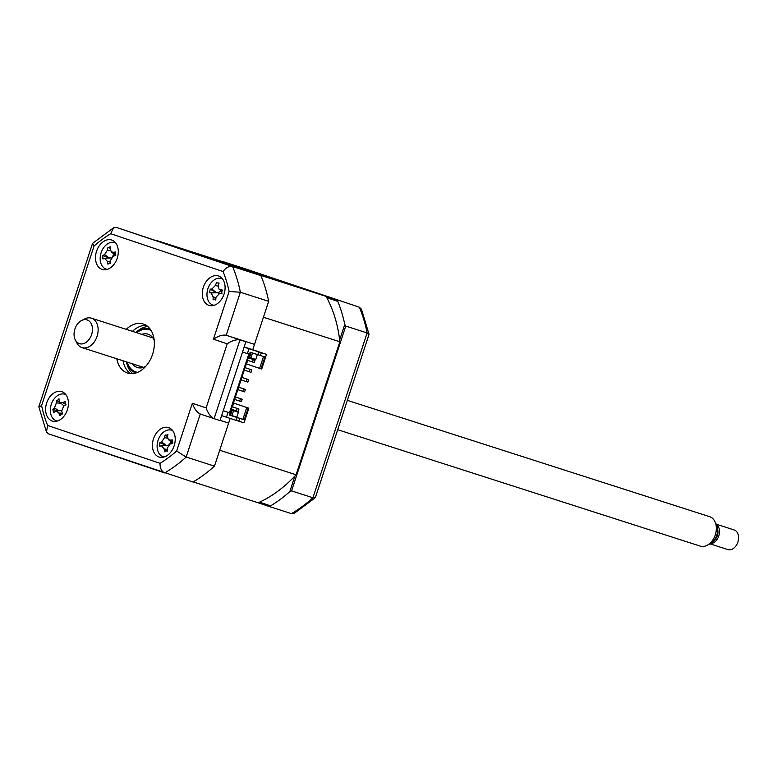 <?xml version="1.0" encoding="UTF-8"?>
<svg xmlns="http://www.w3.org/2000/svg" width="777" height="777" viewBox="0 0 777 777"><rect width="100%" height="100%" fill="white"/><g stroke="black" fill="none" stroke-linecap="round" stroke-linejoin="round"><path stroke-width="1.17" d="M221.571 261.354L337.946 300.34L337.781 301.389L326.777 297.678M259.557 502.156L270.561 505.866L270.075 506.779L291.433 513.636A139.034 98.135 -72.2 0 0 312.937 497.756L367.123 332.945L368.619 334.819M270.075 506.779L258.197 502.777M270.561 505.866A139.034 98.135 -72.2 0 0 289.792 491.656L291.569 490.899L312.937 497.756L315.287 497.037M339.636 340.044L344.774 324.417L345.765 326.087L291.569 490.899M294.93 476.029L289.792 491.656M344.774 324.417A139.034 98.135 -72.2 0 0 337.781 301.389M345.765 326.087L367.123 332.945A139.034 98.135 -72.2 0 0 359.304 307.206L361.441 309.149L369.046 334.372L315.355 497.668L294.269 513.325L291.433 513.636M337.946 300.34L243.24 268.133L359.362 307.216M221.872 261.276L243.24 268.133M111.713 240.035A15.453 10.907 -72.2 0 0 111.616 240.006A15.453 10.907 -72.2 0 0 96.533 251.311A15.453 10.907 -72.2 0 0 102.069 269.386A15.453 10.907 -72.2 0 0 102.166 269.425A15.453 10.907 -72.2 0 0 117.249 258.119A15.453 10.907 -72.2 0 0 111.713 240.035M115.239 242.424A15.453 10.907 -72.2 0 0 114.598 242.589M106.099 269.065A15.453 10.907 -72.2 0 0 106.527 269.57M61.859 391.686A15.453 10.907 -72.2 0 0 61.752 391.647A15.453 10.907 -72.2 0 0 46.669 402.952A15.453 10.907 -72.2 0 0 52.205 421.037A15.453 10.907 -72.2 0 0 52.312 421.066A15.453 10.907 -72.2 0 0 67.395 409.77A15.453 10.907 -72.2 0 0 61.859 391.686M65.385 394.065A15.453 10.907 -72.2 0 0 64.744 394.23M56.867 400.777A15.453 10.907 -72.2 0 0 56.362 401.631M53.749 409.654A15.453 10.907 -72.2 0 0 53.652 410.79M56.245 420.707A15.453 10.907 -72.2 0 0 56.663 421.221M168.658 427.632A15.453 10.907 -72.2 0 0 168.551 427.593A15.453 10.907 -72.2 0 0 153.467 438.898A15.453 10.907 -72.2 0 0 159.003 456.983A15.453 10.907 -72.2 0 0 159.11 457.012A15.453 10.907 -72.2 0 0 174.184 445.707A15.453 10.907 -72.2 0 0 168.658 427.632M172.183 430.011A15.453 10.907 -72.2 0 0 171.542 430.176M163.044 456.653A15.453 10.907 -72.2 0 0 163.461 457.167M218.512 275.981A15.453 10.907 -72.2 0 0 218.415 275.952A15.453 10.907 -72.2 0 0 203.331 287.257A15.453 10.907 -72.2 0 0 208.867 305.332A15.453 10.907 -72.2 0 0 208.964 305.371A15.453 10.907 -72.2 0 0 224.048 294.065A15.453 10.907 -72.2 0 0 218.512 275.981M222.037 278.36A15.453 10.907 -72.2 0 0 221.396 278.535M212.898 305.011A15.453 10.907 -72.2 0 0 213.325 305.516M116.793 358.77A25.748 18.172 -72.2 0 0 127.321 372.97A25.748 18.172 -72.2 0 0 127.486 373.028A25.748 18.172 -72.2 0 0 152.622 354.186A25.748 18.172 -72.2 0 0 143.405 324.048A25.748 18.172 -72.2 0 0 143.23 323.999A25.748 18.172 -72.2 0 0 126.243 329.361M146.231 325.398A25.748 18.172 -72.2 0 0 132.488 331.361M123.048 360.781A25.748 18.172 -72.2 0 0 130.74 373.62M213.996 418.628L200.311 414.024C196.999 412.441 194.337 408.857 192.346 403.273L206.128 407.915L227.195 343.832L213.422 339.199L229.118 291.443A131.313 92.686 -72.2 0 0 223.077 271.542L110.684 233.712L113.636 227.748L116.472 227.438L260.849 275.592A139.034 98.135 107.8 0 1 268.657 301.33L240.355 292.239L226.204 335.266L245.891 341.802L239.986 339.908L214.093 418.667L219.998 420.561L245.891 341.802M260.849 275.592L232.546 266.501A139.034 98.135 107.8 0 1 240.355 292.239L229.118 291.443M220.095 420.279L228.623 423.115L214.471 466.142A139.034 98.135 107.8 0 1 192.978 482.022L48.543 433.848L46.465 431.915L47.64 425.475L160.033 463.306A131.313 92.686 -72.2 0 0 176.651 451.029L192.346 403.273M60.441 414.432L59.285 414.063M110.509 248.3L109.062 247.834M113.627 227.748L92.55 243.395L94.075 245.988L41.599 405.584A131.313 92.686 -72.2 0 0 47.64 425.475M46.465 431.915L38.85 406.905L41.599 405.584M164.569 472.902L48.543 433.848M214.471 466.142L186.169 457.051A139.034 98.135 107.8 0 1 164.666 472.931C161.49 471.318 159.945 468.113 160.033 463.306M206.128 407.915C208.119 413.5 210.781 417.074 214.093 418.667L200.262 414.005L186.169 457.051L176.651 451.029M232.109 337.169L254.516 344.357L268.657 301.33M228.623 423.115L220.066 420.367M213.422 339.199C218.318 335.926 222.581 334.615 226.204 335.266L239.986 339.908C236.363 339.258 232.1 340.559 227.195 343.832M223.077 271.542C225.854 267.628 229.011 265.948 232.546 266.501L116.472 227.438M172.708 430.662A13.908 9.81 -72.2 0 0 167.832 430.04A13.908 9.81 -72.2 0 0 157.265 443.822A13.908 9.81 -72.2 0 0 164.268 456.944M165.18 434.945L166.356 435.334L167.9 434.382A35.179 15.385 84.3 0 0 167.531 436.985L168.376 439.559L170.25 440.112A35.179 15.773 14.1 0 1 172.747 439.957L172.63 443.502A35.179 2.088 171.1 0 0 170.114 443.988L167.142 448.3A35.179 15.385 84.3 0 0 167.317 451.214L165.831 450.728L164.598 451.787A35.179 29.07 -111.7 0 1 164.18 448.921L161.461 445.794A35.179 2.088 171.1 0 0 159.741 446.202L159.868 442.657A35.179 15.773 14.1 0 1 161.587 441.928L164.569 437.606A35.179 29.07 -111.7 0 1 165.18 434.945L167.55 436.791M166.705 445.318L161.461 445.794M166.093 445.415L159.868 442.657M167.861 445.289L166.249 445.376L161.587 441.928M170.823 441.666A6.07 4.283 107.8 0 1 169.036 444.405M141.841 334.363A17.512 12.354 107.8 0 1 148.009 334.178A17.512 12.354 107.8 0 1 148.125 334.217A17.512 12.354 107.8 0 1 154.205 340.248M145.872 366.2A17.512 12.354 107.8 0 1 137.296 367.521A17.512 12.354 107.8 0 1 137.189 367.482A17.512 12.354 107.8 0 1 132.391 363.782M151.078 330.448A22.145 15.627 -72.2 0 0 149.572 329.817A22.145 15.627 -72.2 0 0 136.713 332.721M127.273 362.14A22.145 15.627 -72.2 0 0 135.742 371.882A22.145 15.627 -72.2 0 0 137.626 372.338M135.829 372.989A23.174 16.356 107.8 0 1 127.02 362.053M136.461 332.634A23.174 16.356 107.8 0 1 150 328.885M229.545 414.899L244.24 419.823L229.477 415.083L250.145 352.224L257.789 354.681L258.712 351.864L256.051 350.971M257.799 354.642L260.392 355.516L261.315 352.7L256.06 350.932M260.392 355.516L264.908 356.964L261.004 368.832L261.703 369.056L266.521 354.38L261.315 352.7M250.107 369.328L245.085 367.638L251.835 369.891L250.107 369.328L249.3 371.775L251.039 372.329L251.835 369.891M244.279 370.085L249.3 371.775M241.87 377.399L248.621 379.671L241.861 377.418M241.064 379.866L247.824 382.119L248.621 379.671M246.892 379.108L246.086 381.556M238.656 387.179L245.406 389.452L238.646 387.208M237.84 389.656L244.6 391.899L245.406 389.452M243.667 388.898L242.871 391.346M235.441 396.969L242.191 399.232L235.431 396.989M234.625 399.436L241.385 401.68L242.191 399.232M240.452 398.679L239.646 401.126M248.31 357.828L255.06 360.101L248.3 357.857M247.494 360.305L254.254 362.548L255.06 360.101M253.321 359.547L252.515 361.995M232.226 406.75L238.976 409.023L232.216 406.769M231.41 409.217L238.17 411.47L238.976 409.023M237.238 408.459L236.431 410.907M242.541 352.01L248.766 354.079L229.468 412.781L223.242 410.693L228.079 412.334L226.466 417.23L236.198 420.357L237.121 417.54M221.63 415.598L226.466 417.23M244.221 346.892L252.748 349.737L263.432 317.239L339.84 341.773A129.254 91.23 -72.2 0 0 326.049 296.348L232.381 264.821L155.973 240.297L249.64 271.814L326.049 296.348M236.208 420.318L244.007 422.863L248.834 408.187L246.756 407.507L242.851 419.366M232.44 406.818L233.663 403.098L248.834 408.187M233.663 403.098L246.756 407.507M230.575 415.103L236.781 417.191L238.384 412.296L232.187 410.207L230.575 415.103L236.791 417.171M233.566 410.674L231.964 415.549M229.759 414.967L231.624 409.294M193.172 481.905L258.178 502.787A129.254 91.23 -72.2 0 0 296.105 474.766L339.84 341.773M230.167 418.414L219.706 450.233L296.105 474.766M263.52 356.517L259.625 368.376L246.532 363.966L247.708 360.373M248.523 357.906L250.369 352.302M252.535 352.991L250.942 357.828L255.769 359.45L257.362 354.574L255.429 353.923M266.521 354.38L252.748 349.737M251.146 352.544L249.553 357.381L255.759 359.469M249.553 357.381L250.942 357.828M259.625 368.376L261.004 368.832M229.477 415.083L250.145 352.224M244.24 419.823L248.135 407.964M239.724 418.376L238.801 421.192M258.712 351.864L248.99 348.747L247.377 353.632M228.079 412.334L229.468 412.781M244.143 347.115L248.99 348.747M65.909 394.716A13.908 9.81 -72.2 0 0 54.341 398.611A13.908 9.81 -72.2 0 0 50.719 413.84A13.908 9.81 -72.2 0 0 57.469 420.998M62.383 413.335L58.838 412.995L56.352 411.004L55.303 411.421A35.179 8.751 156.7 0 0 53.632 412.713L52.875 409.528A35.179 22.446 -0.9 0 1 54.477 407.954L56.42 402.855A35.179 25.029 -135.1 0 1 56.352 400.437L57.653 400.194L58.965 398.756A35.179 11.334 66.4 0 0 59.275 401.029L60.014 402.447L62.801 402.603A35.179 22.446 -0.9 0 1 65.268 401.563L64.957 403.448L66.026 404.739A35.179 8.751 156.7 0 0 63.636 406.07L61.684 411.159A35.179 11.334 66.4 0 0 62.549 413.83L61.723 413.704L62.481 413.636M62.549 413.83L59.936 415.51A35.179 25.029 -135.1 0 1 58.838 412.995M63.355 405.322A6.07 4.283 107.8 0 1 63.267 406.303M58.158 410.848L52.875 409.528M61.024 403.312L56.42 402.855M59.8 402.233L56.352 400.437M115.773 243.065A13.908 9.81 -72.2 0 0 105.419 245.6A13.908 9.81 -72.2 0 0 100.165 258.566A13.908 9.81 -72.2 0 0 107.333 269.357M115.045 253.885L115.754 255.546A35.179 3.021 169.3 0 0 113.248 256.138L110.383 260.586A35.179 14.986 81.8 0 0 110.655 263.481L109.139 263.073L107.935 264.209A35.179 28.671 -115.3 0 1 107.42 261.373L104.574 258.43A35.179 3.021 169.3 0 0 102.855 258.964L102.865 255.439A35.179 16.715 12.3 0 1 104.584 254.594L107.44 250.145A35.179 28.671 -115.3 0 1 107.964 247.494L110.684 246.775A35.179 14.986 81.8 0 0 110.412 249.359L111.247 251.767L113.248 252.292A35.179 16.715 12.3 0 1 115.763 252.02L115.045 253.885M110.596 262.927L109.139 263.073M110.013 257.915L104.574 258.43M109.149 258.071L102.865 255.439M111.062 257.779A6.07 4.283 107.8 0 1 110.917 257.877L109.304 258.032M113.831 253.992A6.07 4.283 107.8 0 1 112.548 256.4M110.548 250.709L107.44 250.145M115.666 255.565A6.07 4.283 107.8 0 1 115.511 255.439L111.247 251.767M222.572 279.011A13.908 9.81 -72.2 0 0 207.313 291.006A13.908 9.81 -72.2 0 0 214.131 305.303M221.804 293.405L219.512 293.599L216.016 297.144A35.179 16.783 97.5 0 0 215.744 300.048L214.423 299.164L213.121 299.844A35.179 30.478 -90.6 0 1 213.151 296.911L211.14 292.929A35.179 2.923 179.9 0 1 209.528 292.735L216.103 292.482L210.237 289.141A35.179 10.761 22.9 0 1 211.907 289.015L215.404 285.47A35.179 30.478 -90.6 0 1 216.462 282.818L219.095 283.032A35.179 16.783 97.5 0 0 218.269 285.703L219.036 289.112L220.28 289.685A35.179 10.761 22.9 0 1 222.688 290.142L221.649 291.841L221.979 293.725A35.179 2.923 179.9 0 1 219.512 293.599L221.795 293.366M214.423 299.164L215.831 299.019M209.528 292.735L210.237 289.141M216.462 282.818L216.812 283.333M216.103 292.482L211.907 289.015M220.736 290.579A6.07 4.283 107.8 0 1 217.822 292.735L211.14 292.929M217.822 292.735A6.07 4.283 107.8 0 1 218.959 293.628M77.525 323.99A12.471 8.809 -72.2 0 0 75.32 339.947A12.471 8.809 -72.2 0 0 89.005 339.568A12.471 8.809 -72.2 0 0 91.637 324.572A12.471 8.809 -72.2 0 0 81.556 320.522A12.471 8.809 -72.2 0 0 77.525 323.99M81.556 320.522L84.625 318.949A15.453 10.907 107.8 0 1 91.463 318.191A15.453 10.907 107.8 0 1 93.842 342.54A15.453 10.907 107.8 0 1 82.012 347.61A15.453 10.907 107.8 0 1 76.904 343.007L75.32 339.947M337.704 429.7L700.213 546.105A15.453 10.907 -72.2 0 0 707.051 545.347A15.453 10.907 -72.2 0 0 712.053 541.045A15.453 10.907 -72.2 0 0 714.772 521.28A15.453 10.907 -72.2 0 0 709.663 516.686L347.348 400.349M714.772 521.28L716.355 524.349A12.471 8.809 107.8 0 1 714.15 540.297A12.471 8.809 107.8 0 1 710.12 543.774L707.051 545.347M717.608 529.428A8.236 5.818 107.8 0 1 715.675 538.772A8.236 5.818 107.8 0 1 714.102 540.374M709.993 543.842L727.835 549.562A10.295 7.265 -72.2 0 0 735.732 546.192A10.295 7.265 -72.2 0 0 737.626 542.802A10.295 7.265 -72.2 0 0 738.15 541.151A10.295 7.265 -72.2 0 0 734.139 529.953L716.297 524.222M716.452 524.524A10.295 7.265 107.8 0 1 716.627 540.054A10.295 7.265 107.8 0 1 710.295 543.686M738.15 541.151L738.092 541.365A7.721 5.449 107.8 0 1 737.703 542.599L737.626 542.802M110.684 233.712A131.313 92.686 -72.2 0 0 94.075 245.988M132.663 373.601A25.748 18.172 107.8 0 1 126.515 361.897M135.965 332.478A25.748 18.172 107.8 0 1 147.776 326.544M172.018 441.423L170.25 440.112M167.201 449.514L164.18 448.921M167.579 438.189L164.569 437.606M58.935 410.771L54.477 407.954M65.307 404.176L62.801 402.603M109.236 257.983L104.584 254.594M115.064 253.613L113.248 252.292M110.499 261.927L107.42 261.373M218.152 286.198L215.404 285.47M221.95 291.016L220.28 289.685M215.967 297.659L213.151 296.911M38.86 406.692L92.55 243.395M168.376 439.559L172.173 442.832M56.352 411.004L61.548 410.538M60.014 402.447L63.986 405.866M219.036 289.112L221.756 291.453M143.463 367.336L82.012 347.61M152.914 337.917L91.463 318.191"/></g></svg>
